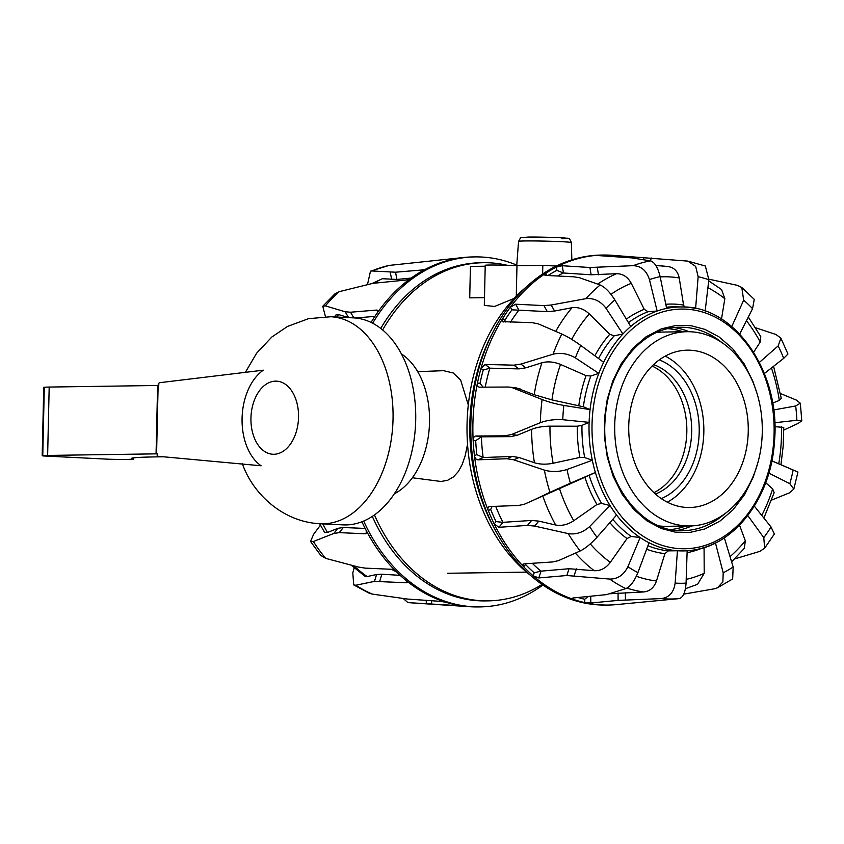 <?xml version="1.0" encoding="UTF-8"?>
<svg xmlns="http://www.w3.org/2000/svg" width="844" height="844" viewBox="0 0 844 844"><rect width="100%" height="100%" fill="white"/><g stroke="black" fill="none" stroke-linecap="round" stroke-linejoin="round"><path stroke-width="1.27" d="M514.186 298.396L494.658 306.435L484.308 305.412L485.226 265.29A16.954 0.538 -178.7 0 1 495.09 265.027A16.954 0.538 -178.7 0 1 513.205 265.512A16.954 0.538 -178.7 0 1 516.971 265.744L516.275 296.212M484.488 297.658L469.718 297.869L470.424 266.419L485.205 266.208M468.293 404.941L460.645 380.064L453.217 372.974L443.533 370.674L417.685 371.666M394.38 493.782A74.726 48.53 -87.1 0 0 429.522 422.306A74.726 48.53 -87.1 0 0 401.375 353.921M412.389 477.757L441.011 481.481L447.647 480.289L453.534 476.881L458.408 471.458L462.185 464.485L465.076 456.14L467.555 444.377M556.365 266.05L542.819 265.375L516.971 265.744M542.618 274.005L542.819 265.375M361.918 521.782A175.014 132.972 89.2 0 0 366.127 530.348A175.014 132.972 89.2 0 0 396.638 572.021A175.014 132.972 89.2 0 0 406.354 580.704L407.536 582.402L406.47 582.761L374.483 581.389L355.799 585.24A169.897 129.079 89.2 0 0 372.246 594.092L407.262 599.029L441.096 601.403L447.014 602.584A175.014 132.972 89.2 0 0 458.535 605.338A175.014 132.972 89.2 0 0 469.876 606.72A175.014 132.972 89.2 0 0 478.02 606.931L480.099 606.91A175.014 132.972 89.2 0 0 542.903 585.019M406.354 580.704A175.014 132.972 89.2 0 0 439.175 599.905A175.014 132.972 89.2 0 0 447.014 602.584M516.771 265.1A175.014 132.972 89.2 0 0 513.848 263.929A175.014 132.972 89.2 0 0 475.014 256.903A175.014 132.972 89.2 0 0 372.647 323.241M363.68 521.075A175.014 132.972 89.2 0 0 441.254 599.873A175.014 132.972 89.2 0 0 480.099 606.91M372.331 516.423A169.095 128.467 89.2 0 0 485.511 600.907L488.286 600.865A169.095 128.467 -90.8 0 1 374.472 514.956M382.617 329.983A169.095 128.467 -90.8 0 1 483.369 262.706L480.595 262.748A169.095 128.467 89.2 0 0 380.739 328.464M483.369 262.706A169.095 128.467 -90.8 0 1 507.149 265.269M542.038 584.428A169.095 128.467 -90.8 0 1 488.286 600.865M475.014 256.903L472.935 256.935A175.014 132.972 89.2 0 0 464.633 257.399A175.014 132.972 89.2 0 0 422.158 271.051A175.014 132.972 89.2 0 0 411.661 277.718A175.014 132.972 89.2 0 0 377.226 312.966A175.014 132.972 89.2 0 0 371.075 322.44M459.009 605.422L459.02 605.675C460.507 605.77 460.349 605.654 458.535 605.338C460.349 605.654 460.507 605.77 459.02 605.675L407.926 602.616L403.21 598.491M366.127 530.348L366.444 533.355L365.378 533.777L339.256 532.638L333.834 533.45L313.367 541.521A169.897 129.079 89.2 0 0 325.71 558.38L358.426 567.052L365.252 568.139L391.363 569.278L396.638 572.021M411.661 277.718L406.133 280.029L372.911 283.341L339.33 291.623A169.897 129.079 89.2 0 0 325.394 305.876L345.143 311.763L350.513 312.217L376.814 310.054L377.901 310.476L377.226 312.966M464.633 257.399L389.021 265.427A169.897 129.079 89.2 0 0 371.835 270.956L395.541 272.211L423.498 269.858M422.654 270.745L422.454 269.658C423.931 269.584 423.825 270.048 422.158 271.051M372.246 594.092L369.218 593.216L353.72 584.903L352.803 572.907L354.153 567.833M355.799 585.24L353.72 584.903M400.161 575.355L381.868 574.215L376.593 574.511L367.14 576.568L364.914 576.199L351.178 565.185M325.71 558.38L320.709 555.352L310.539 541.479L313.609 534.305L320.435 525.158M313.367 541.521L310.539 541.479M365.146 528.449L343.318 527.5L337.885 528.323L327.504 532.469L324.602 532.437L319.654 523.713M355.24 317.998L374.905 316.384M325.394 305.876L322.756 306.277L325.457 316.648M334.361 316.922L335.891 314.991L338.634 314.58L348.614 317.629L345.143 311.763M339.33 291.623L334.794 293.976L322.756 306.267M372.067 283.542L382.343 278.72L396.923 279.438L411.102 278.087M371.835 270.956L370.495 271.177L367.457 284.639M389.021 265.427L370.495 271.177M757.901 462.596L753.217 477.187L744.545 494.658L733.109 509.734L719.995 521.075L704.761 528.988L689.727 532.458L675.316 532.174L661.263 528.481L646.958 520.853L633.612 509.301L622.06 494.12L613.103 476.174L607.269 456.973L604.441 436.854L604.547 417.875L607.237 399.412L612.797 380.929L621.268 363.69L633.021 348.097L646.135 336.756L661.369 328.843L676.403 325.373L690.814 325.657L704.867 329.35L718.961 336.83L732.518 348.53L744.07 363.711L752.795 381.055L756.899 393.093M496.451 532.279A175.014 132.972 -90.8 0 1 471.427 411.461A175.014 132.972 -90.8 0 1 493.518 331.017L491.757 334.456A169.095 128.467 -90.8 0 0 470.403 412.178A169.095 128.467 -90.8 0 0 494.584 528.903L496.451 532.279A175.014 132.972 -90.8 0 0 590.694 604.093A175.014 132.972 -90.8 0 0 606.308 605.074L608.376 605.043A175.014 132.972 -90.8 0 0 616.521 604.589L679.051 598.628A169.897 129.079 -90.8 0 1 661.337 598.586L618.103 600.39L590.789 603.006L584.765 602.605A175.014 132.972 -90.8 0 1 573.308 599.377A175.014 132.972 -90.8 0 1 533.186 575.84A175.014 132.972 -90.8 0 1 523.67 566.767A175.014 132.972 -90.8 0 1 494.162 523.86A175.014 132.972 -90.8 0 1 488.254 510.514C487.505 508.183 487.98 506.854 489.689 506.548L518.627 505.461L524.398 504.216L589.165 475.383A1716.084 29.223 -23.9 0 1 595.389 472.471A122 92.682 -90.8 0 1 592.319 460.275A1716.084 667.488 176.5 0 1 584.692 457.585L579.902 457.427L553.115 463.261C546.173 464.611 539.949 464.443 534.431 462.744L519.092 457.511L512.234 456.446L483.148 457.532L476.871 454.631A171.765 130.504 -90.8 0 1 475.689 440.705L481.397 436.812L510.557 436.643L517.203 435.272L531.593 429.322C536.805 427.307 542.924 426.252 549.971 426.157L577.264 426.209L581.959 425.376A1716.084 474.465 -6.1 0 1 589.112 422.359L562.769 419.721A154.325 117.253 -90.8 0 1 563.17 412.558A154.325 117.253 -90.8 0 1 563.834 405.426L590.061 409.614A1716.084 222.246 -165.7 0 1 583.352 406.787L551.944 399.898L534.199 394.707L516.697 387.987L508.594 387.027L479.297 387.174M530.211 501.737L549.95 492.295A169.897 129.079 -90.8 0 1 544.369 470.108C551.565 472.144 559.108 471.933 566.978 469.496L592.319 460.275A122 92.682 -90.8 0 1 589.112 422.359A122 92.682 -90.8 0 1 589.46 415.965A122 92.682 -90.8 0 1 590.061 409.614A122 92.682 -90.8 0 1 598.839 373.375A122 92.682 -90.8 0 1 603.66 362.298A122 92.682 -90.8 0 1 622.904 334.002A122 92.682 -90.8 0 1 630.742 326.491A122 92.682 -90.8 0 1 657.138 311.046A122 92.682 -90.8 0 1 666.644 308.408A122 92.682 -90.8 0 1 682.163 306.952A122 92.682 -90.8 0 1 695.614 308.471L698.146 276.726A154.325 117.253 -90.8 0 1 708.844 279.744L705.141 311.162M683.756 594.123L714.435 588.795L717.484 587.804L722.854 581.927L723.202 572.812L715.459 542.914A122 92.682 -90.8 0 1 687.153 550.773A122 92.682 -90.8 0 1 685.708 550.847A122 92.682 -90.8 0 1 677.426 550.752A122 92.682 -90.8 0 1 649.047 542.755A122 92.682 -90.8 0 1 640.132 537.522A122 92.682 -90.8 0 1 616.584 515.062A122 92.682 -90.8 0 1 610.033 505.524A1716.084 1057.543 156.1 0 1 601.593 503.446L596.961 504.501L573.762 520.727C567.685 524.694 561.65 526.107 555.668 525L538.799 521.117L531.636 520.442L502.908 522.331L496.05 521.624A171.765 130.504 -90.8 0 1 490.67 509.481L488.254 510.514A175.014 132.972 -90.8 0 1 474.455 455.665A175.014 132.972 -90.8 0 1 473.157 440.346C473.21 437.73 474.128 436.285 475.921 436.01L504.934 435.852L511.591 434.481L540.35 422.686C547.165 420.185 554.635 419.204 562.769 419.721M475.689 440.705L473.157 440.346A175.014 132.972 -90.8 0 1 473.505 411.439A175.014 132.972 -90.8 0 1 477.461 383.028A175.014 132.972 -90.8 0 1 481.006 368.395A175.014 132.972 -90.8 0 1 502.665 318.526A175.014 132.972 -90.8 0 1 510.441 307.1A175.014 132.972 -90.8 0 1 545.709 273.308A175.014 132.972 -90.8 0 1 556.365 267.073A175.014 132.972 -90.8 0 1 599.145 255.183A175.014 132.972 -90.8 0 1 603.291 255.036A175.014 132.972 -90.8 0 1 610.845 255.215A175.014 132.972 -90.8 0 1 611.436 255.247A175.014 132.972 -90.8 0 1 611.541 255.257M610.666 256.376L611.436 255.247M610.845 255.215L687.828 261.113L695.656 266.377L698.146 276.726M691.89 525.907A102.198 77.648 -90.8 0 1 677.331 530.433M774.845 426.674L783.749 427.38L783.179 446.181L780.943 464.727L771.838 460.845M608.376 605.043A175.014 132.972 -90.8 0 1 592.773 604.061A175.014 132.972 -90.8 0 1 584.765 602.605L584.744 599.251A171.765 130.504 -90.8 0 1 578.182 597.541M493.518 331.017A175.014 132.972 -90.8 0 1 601.213 255.067L603.291 255.036M526.477 286.833A169.095 128.467 89.2 0 0 467.629 412.22A169.095 128.467 89.2 0 0 530.676 575.492M674.377 327.609A102.198 77.648 -90.8 0 1 689.063 331.713M483.179 387.174L479.993 383.387A171.765 130.504 -90.8 0 1 483.222 370.083L489.858 368.174L518.807 368.891L525.823 367.826L541.932 362.772C547.693 361.2 553.896 361.759 560.532 364.439L586.053 375.622L590.811 376.013A1716.084 897.9 12.8 0 1 598.839 373.375L575.355 357.867A154.325 117.253 -90.8 0 1 580.756 345.428L603.66 362.298M540.35 422.686A169.897 129.079 -90.8 0 1 540.92 411.06A169.897 129.079 -90.8 0 1 542.091 399.507L511.063 387.196M479.592 387.185C477.831 386.942 477.124 385.55 477.461 383.028L479.993 383.387M544.369 470.108L513.732 459.801L506.875 458.735L477.936 459.822C476.1 459.632 474.94 458.239 474.455 455.665L476.871 454.631M489.014 506.695L489.689 506.548M573.793 597.921L573.308 599.377L571.894 598.396L572.981 597.995L606.467 594.63L625.858 588.584A169.897 129.079 -90.8 0 1 609.632 579.068C617.597 579.163 623.684 575.059 627.894 566.746L640.132 537.522A1716.084 1324.975 128.5 0 1 631.164 536.446L627.029 538.535L610.317 562.368C605.834 568.255 600.474 571.029 594.229 570.702L569.067 568.719L540.909 571.156L534.199 572.781A171.765 130.504 -90.8 0 1 525.559 564.53L523.67 566.767L522.921 564.288L524.018 563.845L552.598 561.956L558.411 560.659L580.197 550.974A169.897 129.079 -90.8 0 1 568.255 533.619L534.621 526.076L527.458 525.411L498.878 527.289L494.162 523.86L496.05 521.624M609.632 579.068L566.809 575.513L538.799 577.94L533.186 575.84L534.199 572.781M754.114 505.862L771.036 526.983L774.349 533.988L764.664 548.21L759.748 551.396L734.649 558.939M780.953 464.696L797.949 472.07L793.824 489.109L789.836 483.696L768.441 472.872M793.824 489.109L789.425 492.854L771.616 500.091M780.478 393.536L796.388 400.098L800.312 403.2L795.67 405.975A154.325 117.253 -90.8 0 1 796.884 420.27L774.243 422.791M800.312 403.2L801.8 420.787L798.35 423.298L783.77 430.092M755.623 327.767L776.026 334.53L780.911 338.159L778.168 345.892A154.325 117.253 -90.8 0 1 783.696 358.352L764.031 373.765M708.907 279.195L737.223 285.304L741.802 287.498L743.669 300.179A154.325 117.253 -90.8 0 1 752.553 308.651L739.597 334.277M547.978 275.534A171.765 130.504 -90.8 0 1 556.913 270.354L556.365 267.073L562.241 265.723L589.924 267.506L633.158 265.67A169.897 129.079 -90.8 0 1 650.471 260.859L631.755 257.884L598.681 255.605C597.172 255.458 597.33 255.321 599.145 255.183C597.33 255.321 597.172 255.458 598.681 255.605M505.292 322.007L504.881 320.214A171.765 130.504 -90.8 0 1 511.949 309.822L510.441 307.1L515.631 304.209L543.958 305.612L551.216 305.011L585.894 298.66A169.897 129.079 -90.8 0 1 600.168 284.987L579.649 277.771L574.004 276.821L545.657 275.418L544.549 274.975L545.709 273.308L546.912 275.482M483.222 370.083L481.006 368.395L485.1 364.45L513.89 365.167L520.917 364.091L553.073 354.195A169.897 129.079 -90.8 0 1 561.83 334.024L538.377 323.896L532.342 322.682L502.549 321.648M503.551 321.965C501.885 321.701 501.589 320.562 502.665 318.526L504.881 320.214M542.091 399.507C548.537 402.029 555.785 404.002 563.834 405.426M549.95 492.295L570.417 483.179A154.325 117.253 -90.8 0 1 566.978 469.496M568.255 533.619C575.998 534.801 583.12 532.448 589.639 526.55L610.033 505.524A122 92.682 -90.8 0 1 595.389 472.471L570.417 483.179M490.67 509.481L492.126 506.453M580.197 550.974C585.346 548.389 590.948 543.821 596.993 537.259A154.325 117.253 -90.8 0 1 589.639 526.55M616.584 515.062L596.993 537.259M525.559 564.53L525.559 563.739M625.858 588.584C630.31 586.622 634.329 581.305 637.906 572.612A154.325 117.253 -90.8 0 1 627.894 566.746M649.047 542.755L637.906 572.612M584.744 599.251L587.793 596.708M661.337 598.586C669.176 597.573 673.786 592.414 675.147 583.099L677.426 550.752A1716.084 1423.543 90.4 0 1 668.279 550.868L664.914 553.632L656.463 580.967C654.026 587.772 649.69 591.433 643.466 591.961L609.305 593.786M679.051 598.628C683.06 597.605 685.391 592.446 686.066 583.13A154.325 117.253 -90.8 0 1 675.147 583.099M687.153 550.773L686.066 583.13M704.065 547.207L704.212 573.329L697.555 584.312L685.455 588.701M717.484 587.804L732.655 578.952L733.162 566.989A154.325 117.253 -90.8 0 1 723.202 572.812M724.321 537.723L733.162 566.989M764.664 548.21L763.778 537.649L747.647 515.367M739.534 525.211L745.315 540.751L744.345 548.315L731.611 561.851M765.677 482.694L772.671 488.887L774.148 492.727L763.873 518.037M794.795 470.699L793.149 470.024A154.325 117.253 -90.8 0 1 789.836 483.696M771.395 460.697L793.149 470.024M801.8 420.787L796.884 420.27M773.568 366.296L781.291 398.357L779.307 400.436L772.608 403.073M773.157 410.047L795.67 405.975M780.911 338.159L787.948 354.037L783.696 358.352M748.311 317.038L760.782 336.619L760.233 342.042L753.66 352.159M759.115 362.656L778.168 345.892M741.802 287.488L754.262 299.367L752.553 308.651M708.717 280.862L721.578 289.566L724.838 298.713L721.493 319.032M731.685 326.733L743.669 300.179M687.828 261.113L705.362 266.018L708.844 279.744M668.585 266.672L661.147 265.902A163.62 124.311 89.2 0 1 667.899 266.588C674.018 267.4 677.795 271.188 679.22 277.95L683.577 305.074L684.537 307.037M650.471 260.859C654.67 262.199 657.887 267.464 660.124 276.642L666.644 308.408M633.158 265.67C641.113 265.965 646.546 270.607 649.458 279.607A154.325 117.253 -90.8 0 1 660.124 276.642M556.913 270.354L563.296 272.992L591.138 274.785L616.531 273.709C622.798 273.688 627.714 276.885 631.27 283.32L644.236 309.315L648.034 311.731A1716.084 1402.918 70.1 0 1 657.138 311.046L649.458 279.607M600.168 284.987C604.958 287.129 609.843 292.087 614.822 299.873L630.742 326.491M585.894 298.66C593.786 297.837 600.495 301.055 606.024 308.303A154.325 117.253 -90.8 0 1 614.822 299.873M511.949 309.822L547.313 311.636L554.571 311.035L571.979 307.733C578.119 306.868 583.89 308.925 589.291 313.915L609.737 334.277L614.179 335.806A1716.084 1226.311 36.5 0 1 622.904 334.002L606.024 308.303M561.83 334.024C567.421 336.587 573.73 340.385 580.756 345.428M553.073 354.195C560.553 352.391 567.991 353.615 575.355 357.867M653.921 492.643A67.256 51.094 89.2 0 0 686.837 428.857A67.256 51.094 89.2 0 0 652.074 366.053M655.44 494.035A67.256 51.094 89.2 0 0 691.69 428.794A67.256 51.094 89.2 0 0 653.562 364.619M661.316 498.614A72.595 55.155 89.2 0 0 699.212 428.678A72.595 55.155 89.2 0 0 659.291 359.882M667.34 502.191A78.671 59.776 89.2 0 0 703.843 428.615A78.671 59.776 89.2 0 0 665.22 356.126M686.71 507.455A78.671 59.776 89.2 0 0 689.632 507.508A78.671 59.776 89.2 0 0 748.269 429.891A78.671 59.776 89.2 0 0 690.276 350.218A78.671 59.776 89.2 0 0 687.343 350.165A78.671 59.776 89.2 0 0 628.717 427.781A78.671 59.776 89.2 0 0 686.71 507.455M659.333 525.981A97.144 73.808 89.2 0 0 662.688 526.245A97.144 73.808 89.2 0 0 666.306 526.318L689.907 525.97A97.144 73.808 89.2 0 0 762.301 430.145A97.144 73.808 89.2 0 0 690.698 331.766A97.144 73.808 89.2 0 0 687.079 331.703A97.144 73.808 89.2 0 0 614.685 427.528A97.144 73.808 89.2 0 0 686.288 525.907A97.144 73.808 89.2 0 0 689.907 525.97M687.079 331.703L663.479 332.051A97.144 73.808 89.2 0 0 656.516 332.578M671.001 529.526A100.668 76.477 89.2 0 0 685.75 526.034M682.923 331.766A100.668 76.477 89.2 0 0 668.079 328.696M261.134 465.782A52.444 34.055 92.9 0 1 242.08 418.276A52.444 34.055 92.9 0 1 263.307 370.178L159.495 382.712A1.066 0.696 -87.1 0 0 158.809 383.788L158.767 385.307L157.617 385.349L156.066 453.724L157.216 453.692L157.184 455.211A1.066 0.696 -87.1 0 0 157.828 456.266L261.134 465.782M245.361 372.341L256.66 353.161L271.81 337.03L287.551 326.417L308.524 318.663L330.816 316.743L353.488 317.871A103.633 67.309 92.9 0 1 415.702 420.396A103.633 67.309 92.9 0 1 343.149 524.884L320.477 523.755C283.763 522.331 253 494.521 242.26 463.451M43.192 455.939L43.118 455.939A21.353 0.675 1.3 0 1 42.506 455.76A21.353 0.675 1.3 0 1 42.516 455.739L42.759 455.665A21.353 0.675 1.3 0 1 47.633 455.433L157.216 453.84M163.472 456.783L156.984 456.878A106.755 3.397 -178.7 0 0 131.337 458.503A106.755 3.397 -178.7 0 0 133.352 459.21L124.923 459.526A32.03 1.023 1.3 0 1 108.981 459.231L108.686 459.21M157.216 453.819L156.066 453.724M157.617 385.476L49.184 387.058A21.353 0.675 -178.7 0 0 44.31 387.28L43.751 387.312L42.2 455.697M44.31 387.28L42.759 455.665M571.346 242.555C570.196 239.211 568.782 237.786 567.084 238.282C563.022 237.575 538.989 236.89 528.07 237.069C518.047 238.071 522.035 236.003 518.554 241.352A26.396 0.844 1.3 0 1 524.894 240.951A26.396 0.844 1.3 0 1 562.115 241.711A26.396 0.844 1.3 0 1 571.346 242.555L571.852 259.836M561.851 238.757A22.134 0.707 -178.7 0 0 559.435 237.702A22.134 0.707 -178.7 0 0 528.228 237.08M426.315 603.576L426.22 600.474M431.622 603.85L431.537 600.801M374.483 581.389L376.593 574.511M379.768 581.105L381.868 574.215M406.47 582.761L406.935 581.231M333.834 533.45L337.885 528.323M339.256 532.638L343.318 527.5M365.378 533.777L366.707 532.079M350.513 312.217L353.879 317.893M377.848 311.837L376.793 310.054M395.541 272.211L396.923 279.438M390.266 272.317L391.648 279.533M367.14 576.568A163.62 124.311 -90.8 0 1 354.111 565.944M327.504 532.469A163.62 124.311 -90.8 0 1 322.756 523.871M336.735 317.038A163.62 124.311 -90.8 0 1 338.634 314.58M374.135 283.067A163.62 124.311 -90.8 0 1 382.343 278.72M724.606 513.933A101.713 77.279 -90.8 0 1 684.98 530.581A101.713 77.279 -90.8 0 1 684.073 530.612M778.748 463.789A152.405 115.786 89.2 0 0 781.006 445.368A152.405 115.786 89.2 0 0 781.533 426.695M773.695 441.655A119.859 91.068 -90.8 0 1 674.113 548.094A119.859 91.068 -90.8 0 1 592.435 416.176A119.859 91.068 -90.8 0 1 692.017 309.737A119.859 91.068 -90.8 0 1 773.695 441.655M681.108 327.229A101.713 77.279 -90.8 0 1 682.026 327.24A101.713 77.279 -90.8 0 1 722.116 342.727M485.216 387.164A167.45 127.212 -90.8 0 1 489.858 368.174M515.051 388.282L520.674 389.073M511.591 434.481L517.203 435.272M504.934 435.852L510.557 436.643M475.921 436.01L481.544 436.802M483.148 457.532A167.45 127.212 -90.8 0 1 481.397 436.812M506.875 458.735L512.234 456.446M483.306 457.532L477.936 459.822M513.732 459.801L519.092 457.511M502.908 522.331A167.45 127.212 -90.8 0 1 495.702 506.326M527.458 525.411L531.636 520.442M503.056 522.32L498.878 527.289M534.621 526.076L538.799 521.117M540.909 571.156A167.45 127.212 -90.8 0 1 532.29 563.296M566.809 575.513L569.067 568.719M541.067 571.145L538.799 577.94M574.131 575.661L576.389 568.877M618.103 600.39L618.072 592.942M590.758 596.455L590.789 603.006M625.415 599.968L625.372 592.541M771.036 526.983A154.325 117.253 -90.8 0 1 763.778 537.649M651.093 257.926L650.629 260.891M643.856 257.42L643.497 259.667M616.869 255.648L616.69 256.755M597.267 267.464L598.48 274.733M589.924 267.506L591.138 274.785M562.241 265.723L563.454 273.002M557.567 276.009A167.45 127.212 -90.8 0 1 563.296 272.992M551.216 305.011L554.571 311.035M543.958 305.612L547.313 311.636M515.631 304.209L518.986 310.233M510.493 322.134A167.45 127.212 -90.8 0 1 518.828 310.233M520.917 364.091L525.823 367.826M513.89 365.167L518.807 368.891M485.1 364.45L490.005 368.174M534.199 394.707A163.62 124.311 -90.8 0 1 541.932 362.772M551.944 399.898A152.405 115.786 -90.8 0 1 560.532 364.439M578.826 405.447A125.028 94.982 -90.8 0 1 586.053 375.622M583.352 406.787A122.211 92.851 -90.8 0 1 590.811 376.013M584.692 457.585A122.211 92.851 -90.8 0 1 581.959 425.376M577.264 426.209A125.028 94.982 89.2 0 0 579.902 457.427M549.971 426.157A152.405 115.786 89.2 0 0 553.115 463.261M531.593 429.322A163.62 124.311 89.2 0 0 534.431 462.744M601.593 503.446A122.211 92.851 -90.8 0 1 589.165 475.383M584.903 477.293A125.028 94.982 89.2 0 0 596.961 504.501M559.435 488.391A152.405 115.786 89.2 0 0 573.762 520.727M542.755 495.871A163.62 124.311 89.2 0 0 555.668 525M631.164 536.446A122.211 92.851 -90.8 0 1 612.797 519.355M609.853 522.679A125.028 94.982 89.2 0 0 627.029 538.535M590.272 543.916A152.405 115.786 89.2 0 0 610.317 562.368M575.418 553.126A163.62 124.311 89.2 0 0 594.229 570.702M668.279 550.868A122.211 92.851 -90.8 0 1 647.939 545.73M646.641 549.191A125.028 94.982 89.2 0 0 664.914 553.632M636.355 576.252A152.405 115.786 89.2 0 0 656.463 580.967M626.955 588.11A163.62 124.311 89.2 0 0 643.466 591.961M687.09 552.714A125.028 94.982 89.2 0 0 701.364 548.378M686.193 579.385A152.405 115.786 89.2 0 0 704.212 573.329M730.028 556.629A152.405 115.786 89.2 0 0 745.315 540.751M761.763 515.41A152.405 115.786 89.2 0 0 772.671 488.887M779.307 400.436A152.405 115.786 89.2 0 0 771.437 367.963M760.233 342.042A152.405 115.786 89.2 0 0 746.455 320.72M724.838 298.713A152.405 115.786 89.2 0 0 707.916 287.677M683.577 305.074A125.028 94.982 89.2 0 0 665.8 304.283M666.401 307.237A122.211 92.851 -90.8 0 1 675.253 306.836L682.163 306.952C735.504 305.929 781.133 373.28 774.433 441.834C770.962 500.408 731.031 549.908 685.708 550.847M679.22 277.95A152.405 115.786 89.2 0 0 660.177 276.895M655.883 265.554L661.147 265.902A163.62 124.311 89.2 0 0 655.978 265.702M644.236 309.315A125.028 94.982 89.2 0 0 626.343 319.137M628.442 322.651A122.211 92.851 -90.8 0 1 648.034 311.731M631.27 283.32A152.405 115.786 89.2 0 0 610.972 294.324M616.531 273.709A163.62 124.311 89.2 0 0 597.731 284.101M609.737 334.277A125.028 94.982 89.2 0 0 594.83 355.799M598.523 358.521A122.211 92.851 -90.8 0 1 614.179 335.806M589.291 313.915A152.405 115.786 89.2 0 0 571.673 339.351M571.979 307.733A163.62 124.311 89.2 0 0 555.732 331.375M298.533 417.358A36.598 23.769 92.9 0 1 273.91 454.272A36.598 23.769 92.9 0 1 250.942 418.054A36.598 23.769 92.9 0 1 275.566 381.14A36.598 23.769 92.9 0 1 298.533 417.358M330.837 316.743A103.633 67.309 92.9 0 1 393.03 419.268A103.633 67.309 92.9 0 1 320.477 523.755M158.134 385.318L156.583 453.692M108.981 459.231L43.118 455.939M49.184 387.058L47.633 455.433M133.384 457.891L133.352 459.21M518.554 241.352L516.718 265.723M447.626 573.266L526.529 572.116M410.975 602.827L469.876 606.72M682.026 327.24L680.201 327.24C642.759 326.639 608.229 368.005 605.285 418.054C599.514 476.575 639.182 533.176 683.155 530.633L684.98 530.581M43.149 455.939L108.823 459.22M133.647 459.305L133.679 457.849"/></g></svg>
